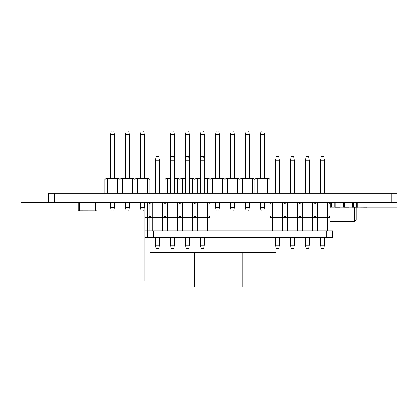 <?xml version="1.0" encoding="UTF-8"?>
<svg xmlns="http://www.w3.org/2000/svg" width="418" height="418" viewBox="0 0 418 418"><rect width="100%" height="100%" fill="white"/><g stroke="black" fill="none" stroke-linecap="round" stroke-linejoin="round"><path stroke-width="0.63" d="M48.655 193.288L48.655 202.505L397.1 202.505L397.1 193.288L48.655 193.288M144.921 202.505L144.921 281.053L20.9 281.053L20.9 202.505L48.655 202.505M81.123 210.771L95.586 210.771C93.695 210.771 93.695 210.771 95.586 210.771L97.054 210.74L97.054 202.505L97.086 210.74L95.586 210.771C93.695 210.771 93.695 210.771 95.586 210.771L79.681 210.771L79.681 202.505L78.218 202.531L78.218 210.74L79.681 210.771C81.578 210.771 81.578 210.771 79.681 210.771L78.187 210.74L78.187 202.531M97.086 202.531L95.607 202.531L95.607 210.74L95.586 202.505L79.66 202.531L79.66 210.74L95.586 210.771M79.681 210.771C81.578 210.771 81.578 210.771 79.681 210.771M88.12 210.771L87.77 210.771M329.954 219.925L354.757 219.925L354.757 221.404L329.954 221.404M352.51 207.229L348.967 207.229M343.653 207.229L340.111 207.229M334.792 207.229L331.249 207.229M397.1 202.505L397.1 207.229L357.829 207.229M300.39 203.242L300.39 202.505M299.361 202.505L299.361 203.096M334.792 202.443L334.792 207.286L335.826 207.286L335.826 202.443M343.653 202.443L343.653 207.286L344.688 207.286L344.688 202.443M352.51 202.443L352.51 207.286L353.544 207.286L353.544 202.443M330.215 202.443L330.215 207.286L331.249 207.286L331.249 202.443M329.954 207.286L330.215 207.286M339.076 202.443L339.076 207.286L340.111 207.286L340.111 202.443M335.826 207.286L339.076 207.286M347.933 202.443L347.933 207.286L348.967 207.286L348.967 202.443M344.688 207.286L347.933 207.286M356.794 202.443L356.794 207.286L357.829 207.286L357.829 202.443M353.544 207.286L356.794 207.286M367.061 207.229L393.641 207.229M367.061 207.286L359.6 207.229M356.23 207.229L356.23 219.925L354.757 221.404M338.12 221.404L338.12 221.697L337.174 221.697L337.174 221.404M337.174 221.697L332.54 221.697L332.54 221.404L332.54 221.697L329.954 221.697M337.43 221.697L337.43 221.404M337.603 221.697L337.603 221.404M144.921 215.85L148.761 215.85L149.942 217.031L149.942 230.851M147.58 215.85L147.58 230.851M144.921 217.506L209.972 217.506L209.972 213.133L209.946 217.506M147.58 202.505L147.58 217.506M151.123 202.505L149.942 203.686L148.761 202.505M156.144 156.792L158.741 156.792L159.331 160.141L155.553 160.141L156.144 156.792M159.331 245.22L158.741 248.569L156.144 248.569L155.553 245.22L159.331 245.22L159.331 237.346M155.553 245.22L155.553 237.346M155.553 193.288L155.553 160.141M159.331 193.288L159.331 160.141M171.145 156.792L173.742 156.792L174.332 160.141L170.554 160.141L171.145 156.792M174.332 245.22L173.742 248.569L171.145 248.569L170.554 245.22L174.332 245.22L174.332 237.346M170.554 245.22L170.554 237.346M170.554 193.288L170.554 134.392L171.145 131.043L173.742 131.043L174.332 134.392L170.554 134.392M174.332 193.288L174.332 134.392M186.146 156.792L188.743 156.792L189.333 160.141L185.555 160.141L186.146 156.792M189.333 245.22L188.743 248.569L186.146 248.569L185.555 245.22L189.333 245.22L189.333 237.346M185.555 245.22L185.555 237.346M185.555 193.288L185.555 134.392L186.146 131.043L188.743 131.043L189.333 134.392L185.555 134.392M189.333 193.288L189.333 134.392M201.147 156.792L203.744 156.792L204.334 160.141L200.556 160.141L201.147 156.792M204.334 245.22L203.744 248.569L201.147 248.569L200.556 245.22L204.334 245.22L204.334 237.346M200.556 245.22L200.556 237.346M200.556 193.288L200.556 134.392L201.147 131.043L203.744 131.043L204.334 134.392L200.556 134.392M204.334 193.288L204.334 134.392M149.942 217.031L151.123 215.85L163.762 215.85L164.943 217.031L164.943 230.851M152.304 215.85L152.304 230.851M162.581 215.85L162.581 230.851M164.943 217.031L166.124 215.85L178.763 215.85L179.944 217.031L179.944 230.851M167.304 215.85L167.304 230.851M177.582 215.85L177.582 230.851M179.944 217.031L181.125 215.85L193.764 215.85L194.945 217.031L194.945 230.851M182.305 215.85L182.305 230.851M192.583 215.85L192.583 230.851M194.945 217.031L196.126 215.85L208.765 215.85L209.946 217.031L209.946 230.851M197.306 215.85L197.306 230.851M207.584 215.85L207.584 230.851M209.972 230.851L209.946 226.483M149.942 203.686L149.942 217.506M152.304 202.505L152.304 217.506M162.581 202.505L162.581 217.506M166.124 202.505L164.943 203.686L163.762 202.505M164.943 203.686L164.943 217.506M167.304 202.505L167.304 217.506M177.582 202.505L177.582 217.506M181.125 202.505L179.944 203.686L178.763 202.505M179.944 203.686L179.944 217.506M182.305 202.505L182.305 217.506M192.583 202.505L192.583 217.506M196.126 202.505L194.945 203.686L193.764 202.505M194.945 203.686L194.945 217.506M197.306 202.505L197.306 217.506M207.584 202.505L207.584 217.506M209.946 213.133L209.946 203.686L208.765 202.505M276.146 156.792L278.749 156.792L279.339 160.141L275.556 160.141L276.146 156.792M279.339 245.22L278.749 248.569L276.146 248.569L275.556 245.22L279.339 245.22L279.339 237.346M275.556 245.22L275.556 237.346M275.556 193.288L275.556 160.141M279.339 193.288L279.339 160.141M291.147 156.792L293.75 156.792L294.34 160.141L290.557 160.141L291.147 156.792M294.34 245.22L293.75 248.569L291.147 248.569L290.557 245.22L294.34 245.22L294.34 237.346M290.557 245.22L290.557 237.346M290.557 193.288L290.557 160.141M294.34 193.288L294.34 160.141M306.148 156.792L308.75 156.792L309.341 160.141L305.558 160.141L306.148 156.792M309.341 245.22L308.75 248.569L306.148 248.569L305.558 245.22L309.341 245.22L309.341 237.346M305.558 245.22L305.558 237.346M305.558 193.288L305.558 160.141M309.341 193.288L309.341 160.141M321.149 156.792L323.751 156.792L324.342 160.141L320.559 160.141L321.149 156.792M324.342 245.22L323.751 248.569L321.149 248.569L320.559 245.22L324.342 245.22L324.342 237.346M320.559 245.22L320.559 237.346M320.559 193.288L320.559 160.141M324.342 193.288L324.342 160.141M269.95 230.851L269.95 217.031L271.13 215.85L283.77 215.85L284.951 217.031L284.951 230.851M272.311 215.85L272.311 230.851M282.589 215.85L282.589 230.851M284.951 217.031L286.131 215.85L298.771 215.85L299.952 217.031L299.952 230.851M287.312 215.85L287.312 230.851M297.585 215.85L297.585 230.851M299.952 217.031L301.132 215.85L313.766 215.85L314.953 217.031L314.953 230.851M302.313 215.85L302.313 230.851M312.586 215.85L312.586 230.851M314.953 217.031L316.133 215.85L328.767 215.85L329.954 217.031L329.954 230.851M317.314 215.85L317.314 230.851M327.587 215.85L327.587 230.851M329.98 230.851L329.954 226.483M328.767 202.505L329.954 203.686L329.98 217.506L269.95 217.506L269.95 203.686L271.13 202.505M272.311 202.505L272.311 217.506M282.589 202.505L282.589 217.506M286.131 202.505L284.951 203.686L283.77 202.505M284.951 203.686L284.951 217.506M287.312 202.505L287.312 217.506M297.585 202.505L297.585 217.506M301.132 202.505L299.952 203.686L298.771 202.505M299.952 203.686L299.952 217.506M302.313 202.505L302.313 217.506M312.586 202.505L312.586 217.506M316.133 202.505L314.953 203.686L313.766 202.505M314.953 203.686L314.953 217.506M317.314 202.505L317.314 217.506M327.587 202.505L327.587 217.506M329.954 213.133L329.954 217.506M219.335 178.287L219.335 134.392L215.557 134.392L215.557 178.287M219.335 202.505L219.335 207.657L218.745 211.006L216.148 211.006L215.557 207.657L219.335 207.657M215.557 202.505L215.557 207.657M215.557 134.392L216.148 131.043L218.745 131.043L219.335 134.392M234.336 178.287L234.336 134.392L230.558 134.392L230.558 178.287M234.336 202.505L234.336 207.657L233.746 211.006L231.149 211.006L230.558 207.657L234.336 207.657M230.558 202.505L230.558 207.657M230.558 134.392L231.149 131.043L233.746 131.043L234.336 134.392M249.337 178.287L249.337 134.392L245.559 134.392L245.559 178.287M249.337 202.505L249.337 207.657L248.747 211.006L246.15 211.006L245.559 207.657L249.337 207.657M245.559 202.505L245.559 207.657M245.559 134.392L246.15 131.043L248.747 131.043L249.337 134.392M264.338 178.287L264.338 134.392L260.56 134.392L260.56 178.287M264.338 202.505L264.338 207.657L263.748 211.006L261.151 211.006L260.56 207.657L264.338 207.657M260.56 202.505L260.56 207.657M260.56 134.392L261.151 131.043L263.748 131.043L264.338 134.392M209.946 193.288L209.946 179.474L211.127 178.287L223.766 178.287L224.947 179.474L224.947 193.288M212.307 178.287L212.307 193.288M222.585 178.287L222.585 193.288M224.947 179.474L226.128 178.287L238.767 178.287L239.948 179.474L239.948 193.288M227.308 178.287L227.308 193.288M237.586 178.287L237.586 193.288M239.948 179.474L241.129 178.287L253.768 178.287L254.949 179.474L254.949 193.288M242.309 178.287L242.309 193.288M252.587 178.287L252.587 193.288M254.949 179.474L256.129 178.287L268.769 178.287L269.95 179.474L269.95 193.288M257.31 178.287L257.31 193.288M267.588 178.287L267.588 193.288M269.976 193.288L269.95 188.92M164.943 193.288L164.943 179.474L166.124 178.287L170.554 178.287M174.332 178.287L178.763 178.287L179.944 179.474L179.944 193.288M167.304 178.287L167.304 193.288M177.582 178.287L177.582 193.288M179.944 179.474L181.125 178.287L185.555 178.287M189.333 178.287L193.764 178.287L194.945 179.474L194.945 193.288M182.305 178.287L182.305 193.288M192.583 178.287L192.583 193.288M194.945 179.474L196.126 178.287L200.556 178.287M204.334 178.287L208.765 178.287L209.946 179.474M197.306 178.287L197.306 193.288M207.584 178.287L207.584 193.288M114.328 178.287L114.328 134.392L110.551 134.392L110.551 178.287M114.328 202.505L114.328 207.657L113.738 211.006L111.141 211.006L110.551 207.657L114.328 207.657M110.551 202.505L110.551 207.657M110.551 134.392L111.141 131.043L113.738 131.043L114.328 134.392M129.329 178.287L129.329 134.392L125.552 134.392L125.552 178.287M129.329 202.505L129.329 207.657L128.739 211.006L126.142 211.006L125.552 207.657L129.329 207.657M125.552 202.505L125.552 207.657M125.552 134.392L126.142 131.043L128.739 131.043L129.329 134.392M144.33 178.287L144.33 134.392L140.552 134.392L140.552 178.287M144.33 202.505L144.33 207.657L143.74 211.006L141.143 211.006L140.552 207.657L144.33 207.657M140.552 202.505L140.552 207.657M140.552 134.392L141.143 131.043L143.74 131.043L144.33 134.392M104.939 193.288L104.939 179.474L106.12 178.287L118.759 178.287L119.94 179.474L119.94 193.288M107.301 178.287L107.301 193.288M117.578 178.287L117.578 193.288M119.94 179.474L121.121 178.287L133.76 178.287L134.941 179.474L134.941 193.288M122.302 178.287L122.302 193.288M132.579 178.287L132.579 193.288M134.941 179.474L136.122 178.287L148.761 178.287L149.942 179.474L149.942 193.288M137.303 178.287L137.303 193.288M147.58 178.287L147.58 193.288M149.973 193.288L149.942 188.92M194.412 252.702L194.412 286.957L242.842 286.957L242.842 252.702M150.119 237.346L150.119 252.702L275.911 252.702L275.911 247.231M144.921 230.851L147.758 230.851L147.758 237.346L144.921 237.346M326.704 230.851L326.704 237.346L332.608 237.346L332.608 230.851L147.758 230.851M326.704 237.346L147.758 237.346M54.565 193.288L54.565 202.505M391.196 193.288L391.196 202.505M356.23 219.925L354.757 219.925L354.757 207.229M153.662 230.851L153.662 237.346"/></g></svg>
